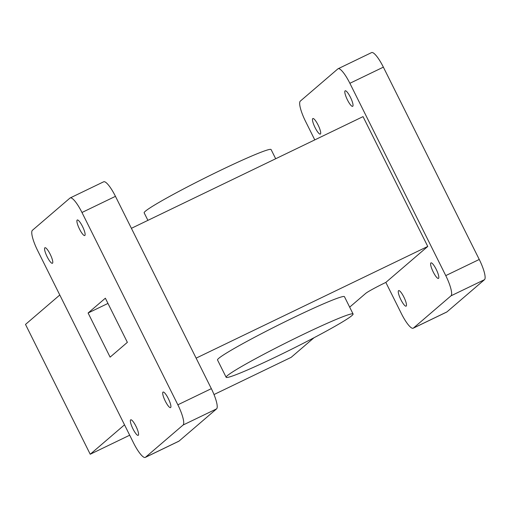 <?xml version="1.0" encoding="UTF-8"?>
<svg xmlns="http://www.w3.org/2000/svg" width="510" height="510" viewBox="0 0 510 510"><rect width="100%" height="100%" fill="white"/><g stroke="black" fill="none" stroke-linecap="round" stroke-linejoin="round"><path stroke-width="0.76" d="M47.169 256.798A8.619 1.919 -115.7 0 0 52.422 263.275A8.619 1.919 -115.7 0 0 50.178 254.216A8.619 1.919 -115.7 0 0 44.931 247.739A8.619 1.919 -115.7 0 0 47.169 256.798M79.503 229.054A8.619 1.919 -115.7 0 0 84.756 235.531A8.619 1.919 -115.7 0 0 82.512 226.472A8.619 1.919 -115.7 0 0 77.265 220.001A8.619 1.919 -115.7 0 0 79.503 229.054M132.963 428.872A8.619 1.919 -115.7 0 0 138.21 435.342A8.619 1.919 -115.7 0 0 135.972 426.29A8.619 1.919 -115.7 0 0 130.719 419.813A8.619 1.919 -115.7 0 0 132.963 428.872M165.297 401.128A8.619 1.919 -115.7 0 0 170.544 407.605A8.619 1.919 -115.7 0 0 168.306 398.546A8.619 1.919 -115.7 0 0 163.053 392.069A8.619 1.919 -115.7 0 0 165.297 401.128M277.236 356.26A70.915 4.086 153.5 0 0 353.086 313.994A70.915 4.086 153.5 0 0 301.996 335.019A70.915 4.086 153.5 0 0 226.147 377.285A70.915 4.086 153.5 0 0 277.236 356.26M353.086 313.994L344.454 296.686A70.915 4.086 153.5 0 0 293.371 317.704A70.915 4.086 153.5 0 0 217.521 359.971L226.147 377.285M147.913 220.365L144.164 212.842A70.915 4.086 -26.5 0 1 220.014 170.576A70.915 4.086 -26.5 0 1 271.097 149.557L275.68 158.75M347.412 99.864A8.619 1.919 -115.7 0 0 352.665 106.335A8.619 1.919 -115.7 0 0 350.427 97.282A8.619 1.919 -115.7 0 0 345.174 90.805A8.619 1.919 -115.7 0 0 347.412 99.864M315.078 127.602A8.619 1.919 -115.7 0 0 320.331 134.079A8.619 1.919 -115.7 0 0 318.093 125.02A8.619 1.919 -115.7 0 0 312.84 118.543A8.619 1.919 -115.7 0 0 315.078 127.602M400.873 299.676A8.619 1.919 -115.7 0 0 406.119 306.147A8.619 1.919 -115.7 0 0 403.882 297.094A8.619 1.919 -115.7 0 0 398.635 290.617A8.619 1.919 -115.7 0 0 400.873 299.676M433.207 271.932A8.619 1.919 -115.7 0 0 438.46 278.409A8.619 1.919 -115.7 0 0 436.216 269.35A8.619 1.919 -115.7 0 0 430.969 262.88A8.619 1.919 -115.7 0 0 433.207 271.932M124.516 424.824L90.225 454.244L25.5 324.424L59.791 295.003M383.367 67.148L349.879 83.296A19.374 4.316 -115.7 0 0 338.085 68.748L371.573 52.6A19.374 4.316 64.3 0 1 383.367 67.148L479.253 259.462A19.374 4.316 64.3 0 1 484.5 279.671L451.012 295.819L413.431 328.064A19.374 4.316 -115.7 0 1 413.215 328.204A19.374 4.316 -115.7 0 1 401.415 313.656L385.84 282.412A19.374 1.116 -26.5 0 0 365.708 293.39L349.669 307.147M314.02 337.735L291.159 357.344L214.009 394.549M484.5 279.671L446.919 311.916A19.374 4.316 64.3 0 1 446.703 312.056L413.215 328.204M349.879 83.296L445.765 275.61L479.253 259.462M133.505 442.852L37.625 250.537A19.374 4.316 64.3 0 1 32.372 230.329L69.959 198.084A19.374 4.316 64.3 0 1 70.17 197.944A19.374 4.316 64.3 0 1 81.97 212.491L177.856 404.806A19.374 4.316 64.3 0 1 183.103 425.015L145.516 457.26A19.374 4.316 64.3 0 1 145.305 457.4A19.374 4.316 64.3 0 1 133.505 442.852M116.363 320.274L127.366 342.344L110.115 357.14L88.109 313L105.36 298.203L116.363 320.274M129.693 435.208L90.225 454.244M314.778 139.893L305.535 121.342A19.374 4.316 -115.7 0 1 300.288 101.133L337.869 68.888A19.374 4.316 -115.7 0 1 338.085 68.748M385.84 282.412L427.762 246.445L363.037 116.624L131.401 228.321M451.012 295.819A19.374 4.316 -115.7 0 0 445.765 275.61M427.762 246.445L196.127 358.141M70.17 197.944L103.664 181.796A19.374 4.316 64.3 0 1 115.458 196.344L211.344 388.658A19.374 4.316 64.3 0 1 216.591 408.867L179.01 441.112A19.374 4.316 64.3 0 1 178.793 441.252L145.305 457.4M88.109 313L107.967 303.424M413.431 328.064L446.919 311.916M115.458 196.344L81.97 212.491M211.344 388.658L177.856 404.806M216.591 408.867L183.103 425.015M179.01 441.112L145.516 457.26"/></g></svg>
